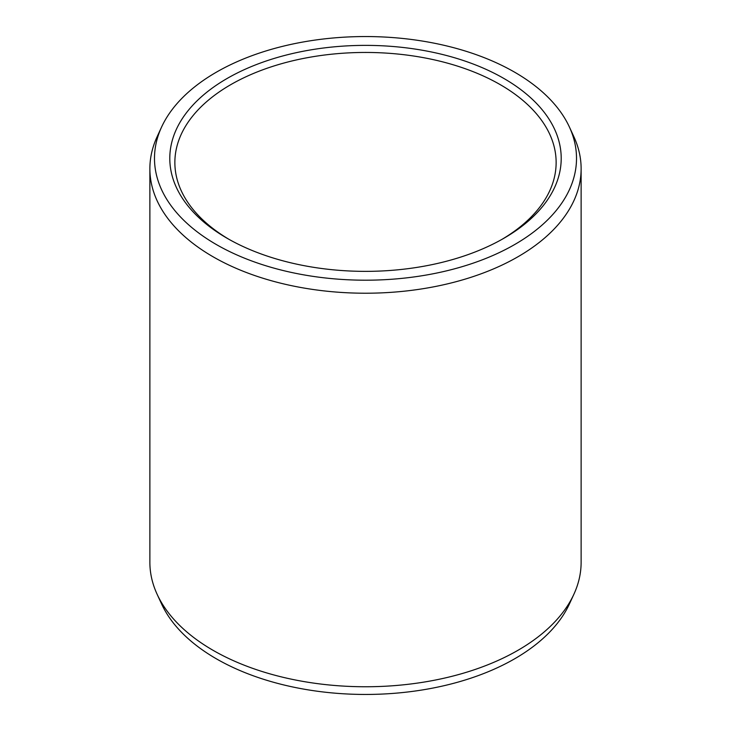 <?xml version="1.0" encoding="UTF-8"?>
<svg xmlns="http://www.w3.org/2000/svg" width="731" height="731" viewBox="0 0 731 731"><rect width="100%" height="100%" fill="white"/><g stroke="black" fill="none" stroke-linecap="round" stroke-linejoin="round"><path stroke-width="1.1" d="M227.113 78.473A195.707 112.994 180 0 1 503.887 78.473A195.707 112.994 180 0 1 503.887 238.269L503.887 238.269A195.707 112.994 0 0 1 227.113 238.269A195.707 112.994 0 0 1 227.113 78.473M228.931 239.302A190.636 110.061 0 0 1 174.864 162.52A190.636 110.061 0 0 1 230.704 84.686A190.636 110.061 180 0 1 438.454 60.828A190.636 110.061 180 0 1 556.136 162.52A190.636 110.061 180 0 1 502.069 239.302M573.862 594.312L569.403 603.98A211.003 121.821 180 0 1 514.706 658.768A211.003 121.821 0 0 1 310.73 690.274A211.003 121.821 0 0 1 161.597 603.98L157.138 594.312A215.627 124.489 0 0 0 309.533 682.489A215.627 124.489 0 0 0 517.968 650.298A215.627 124.489 180 0 0 573.862 594.312A215.627 124.489 180 0 0 581.127 562.267L581.127 168.733A215.627 124.489 180 0 1 517.968 256.755A215.627 124.489 0 0 1 282.988 283.747A215.627 124.489 0 0 1 149.873 168.733L149.873 562.267A215.627 124.489 0 0 0 157.138 594.312M161.597 127.02A211.003 121.821 0 0 0 260.135 263.918A211.003 121.821 0 0 0 514.706 244.519A211.003 121.821 180 0 0 569.403 127.02A211.003 121.821 180 0 0 420.27 40.726A211.003 121.821 180 0 0 216.294 72.232A211.003 121.821 0 0 0 161.597 127.02L157.138 136.688A215.627 124.489 0 0 0 149.873 168.733M569.403 127.02L573.862 136.688A215.627 124.489 180 0 1 581.127 168.733"/></g></svg>
